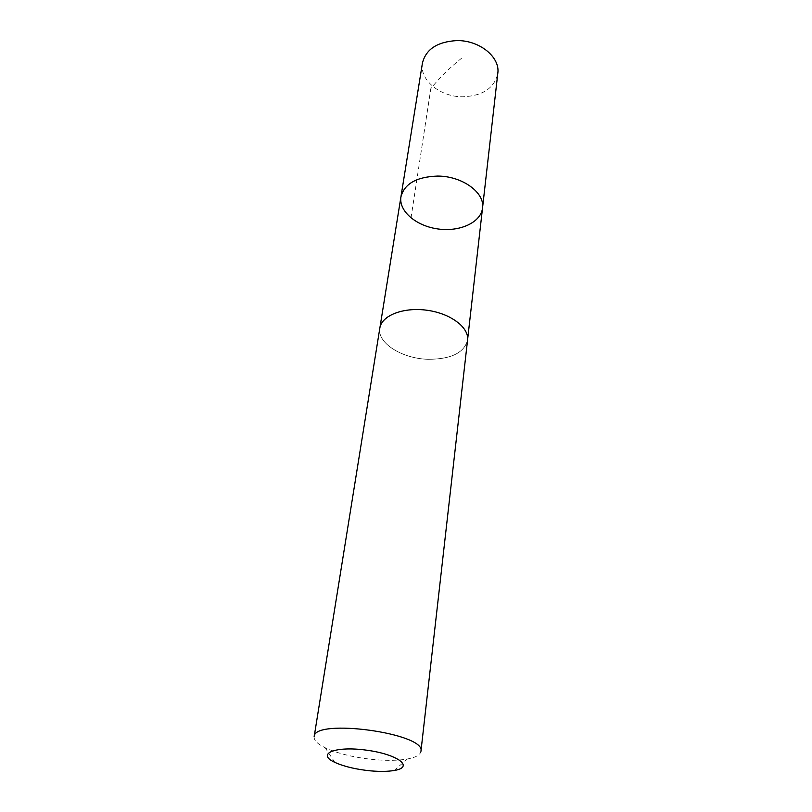 <?xml version="1.0" encoding="UTF-8"?>
<svg xmlns="http://www.w3.org/2000/svg" width="812" height="812" viewBox="0 0 812 812"><rect width="100%" height="100%" fill="white"/><g stroke="black" fill="none" stroke-linecap="round" stroke-linejoin="round"><path stroke-width="0.61" stroke-dasharray="4.06 3.04" d="M422.433 63.062C419.195 80.033 440.419 97.146 463.002 96.79C482.835 95.867 494.437 88.072 497.797 73.384M418.708 309.555C396.185 309.839 383.234 316.02 379.843 328.109C376.89 342.948 402.113 358.701 428.127 359.28C450.975 359.269 464.119 352.885 467.55 340.116C470.036 325.998 445.23 309.991 418.708 309.555M482.531 208.014C480.958 222.478 459.815 232.059 438.094 228.974C416.343 226.112 398.56 211.191 400.935 196.829M379.833 328.099C376.88 342.948 402.113 358.711 428.127 359.28C450.985 359.269 464.129 352.885 467.56 340.116L467.6 339.629M314.153 736.728C313.787 740.29 317.462 743.965 325.176 747.75C338.239 753.749 354.824 757.718 374.931 759.677C387.7 760.763 398.509 760.539 407.35 759.007C415.805 757.434 420.332 754.876 420.941 751.354M411.004 217.941L430.796 88.691C438.795 78.47 449.026 68.33 461.48 58.291M394.084 770.507L407.35 759.007M334.859 762.387L325.176 747.75"/><path stroke-width="1.22" d="M437.587 176.072C462.261 176.001 485.079 192.708 482.531 208.014C480.958 222.478 459.815 232.059 438.094 228.974C416.343 226.112 398.56 211.191 400.935 196.829C404.396 183.745 416.607 176.823 437.587 176.072C462.261 176.001 485.079 192.708 482.531 208.014L497.797 73.384C500.365 57.216 479.547 40.103 456.75 40.6C437.353 41.747 425.914 49.238 422.433 63.062L400.935 196.829C404.396 183.745 416.607 176.823 437.587 176.072M467.56 340.116C469.255 327.551 450.589 313.391 426.97 310.245C403.371 306.926 381.579 315.533 379.833 328.099L314.153 736.728C313.645 717.889 426.493 733.348 420.941 751.354L467.56 340.116M370.759 770.872C379.996 771.674 387.771 771.552 394.084 770.507C414.627 767.32 398.387 754.419 366.699 750.197C335.041 745.741 315.929 753.8 334.859 762.387C344.227 766.609 356.194 769.441 370.759 770.872M467.6 339.629L482.531 208.014M379.925 327.612L400.935 196.829"/></g></svg>
